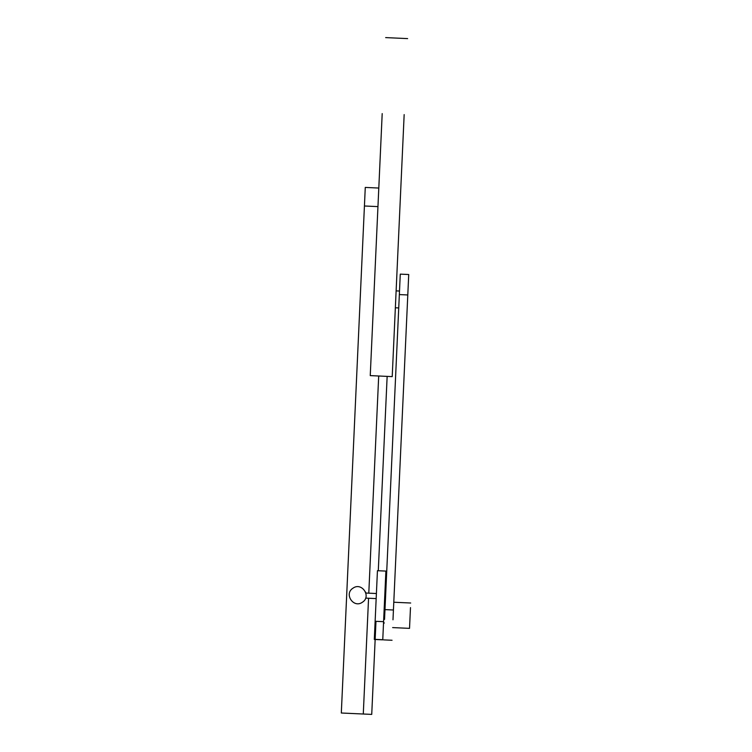<?xml version="1.0" encoding="UTF-8"?>
<svg xmlns="http://www.w3.org/2000/svg" width="752" height="752" viewBox="0 0 752 752"><rect width="100%" height="100%" fill="white"/><g stroke="black" fill="none" stroke-linecap="round" stroke-linejoin="round"><path stroke-width="1.13" d="M375.981 621.331L371.732 714.4L363.282 714.015L368.565 598.244L363.282 714.015L341.314 713.009L365.275 187.427L378.801 188.047M378.284 570.74L387.148 376.385L378.698 376L368.79 593.178L378.698 376L370.247 375.615L382.195 113.599M364.429 205.992L377.955 206.612M404.162 114.595L392.215 376.62L387.148 376.385M352.979 588.186C343.664 593.873 353.609 608.697 362.408 602.23C371.723 596.543 361.778 581.719 352.979 588.186M365.519 591.993L365.867 593.037L376.404 593.525M408.703 274.997L392.986 619.817M400.252 274.612L384.535 619.432M385.889 571.21L382.759 639.839L374.308 639.454M377.438 570.824L374.308 639.332L382.759 639.717M410.479 607.607L409.53 628.362L392.629 627.591M407.791 294.963L399.34 294.577M393.428 610.004L384.977 609.618M383.586 621.669L375.135 621.284M398.739 307.935L395.355 307.784M407.631 38.606L385.654 37.6M399.509 291.033L396.125 290.883M376.169 598.592L365.641 598.113M408.731 274.518L400.28 274.132M383.605 639.877L392.055 640.262M385.889 571.088L377.438 570.702M410.686 603.01L393.785 602.239M385.146 606.074L384.3 606.037M384.375 622.976L383.529 622.938"/></g></svg>

